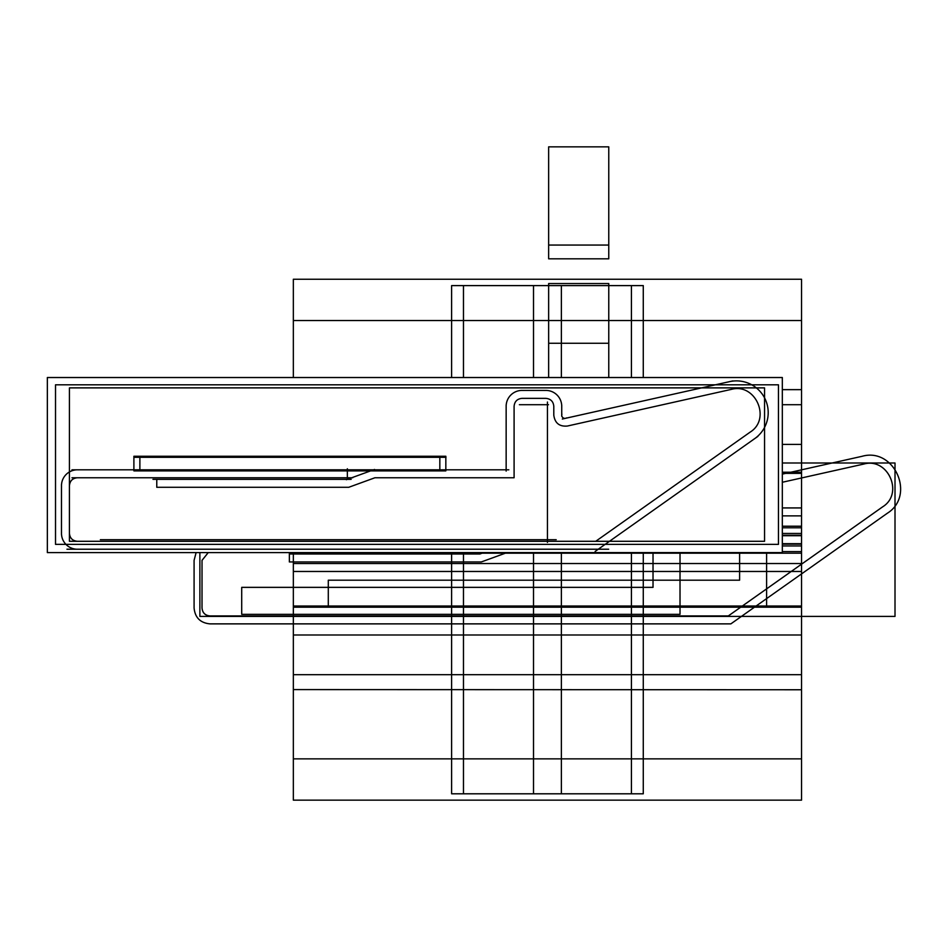 <?xml version="1.0" encoding="UTF-8"?>
<svg xmlns="http://www.w3.org/2000/svg" width="947" height="947" viewBox="0 0 947 947"><rect width="100%" height="100%" fill="white"/><g stroke="black" fill="none" stroke-linecap="round" stroke-linejoin="round"><path stroke-width="1.42" d="M439.834 456.253L439.834 470.884M439.834 457.318L439.834 469.819M445.836 456.253L445.836 470.884L133.894 470.884L133.894 456.253L445.836 456.253M139.884 470.884L139.884 456.253M446.001 457.318L133.882 457.318M446.001 469.819L133.882 469.819M55.518 544.359L55.518 384.813L778.458 384.813L778.458 544.359L55.518 544.359M69.427 541.293L764.56 541.293L764.56 387.879L69.427 387.879L69.427 541.293L764.56 541.293L764.56 387.879L69.427 387.879L69.427 541.293L764.56 541.293L764.56 387.879L69.427 387.879L69.427 541.293M508.811 469.819L370.869 469.819M47.35 552.598L47.35 377.522L782.329 377.522L782.329 552.598L47.35 552.598M156.776 479.348L156.776 487.291L156.776 479.348L156.776 487.291L348.745 487.291L374.917 477.762L514.091 477.762L514.091 406.299C514.576 401.469 517.228 398.817 522.034 398.356L545.851 398.356C550.692 398.841 553.332 401.492 553.794 406.299L553.794 415.188C554.906 423.12 559.417 426.73 567.336 426.043L731.226 389.406C755.481 382.493 771.485 418.929 750.178 432.104L595.734 541.293L77.37 541.293C72.528 540.796 69.889 538.156 69.427 533.35L69.427 485.704C69.912 480.875 72.552 478.223 77.37 477.762C72.552 478.223 69.912 480.875 69.427 485.704C69.912 480.875 72.552 478.223 77.37 477.762M351.159 479.348L152.964 479.348M346.342 479.715L374.527 469.463M61.519 532.285A15.886 15.886 0 0 0 78.423 549.189M61.484 534.416L61.484 484.639M78.423 469.854A15.886 15.886 0 0 0 61.519 486.77M352.746 469.819L71.96 469.819M347.348 478.827L347.348 468.765M352.746 477.762L71.96 477.762M66.953 549.224L608.684 549.224M757.896 436.378L595.13 551.438M753.315 439.55A31.76 31.76 0 0 0 727.805 382.079M562.329 419.024L732.777 380.919M561.914 414.147A3.172 3.172 0 0 0 566.59 417.887M561.737 405.233L561.737 416.254M561.701 407.364A15.886 15.886 0 0 0 544.797 390.448M546.916 390.413L520.968 390.413M523.099 390.448A15.886 15.886 0 0 0 506.183 407.364M506.148 471.097L506.148 405.032M519.382 404.712L548.502 404.712M547.449 542.394L547.449 402.013M556.209 539.695L100.358 539.695M801.541 545.957L801.541 533.445L782.329 533.445L801.541 533.445L782.329 533.445L801.541 533.445L782.329 533.445L801.541 533.445L801.541 545.957L801.541 533.445L801.541 545.957L801.541 533.445L801.541 545.957L782.329 545.957L801.541 545.957M782.329 444.415L801.541 444.415L782.329 444.415L801.541 444.415L801.541 634.987L801.541 444.415L801.541 634.987L293.345 634.987L801.541 634.987L293.345 634.987L293.345 552.598L293.345 800.144L293.345 552.598L293.345 689.594L801.541 689.759L801.541 389.643L782.329 389.643L801.541 389.643L782.329 389.643L801.541 389.643L782.329 389.643L801.541 389.643L801.541 689.759L801.541 389.643L801.541 689.759L801.541 389.643L801.541 689.759L293.345 689.594L801.541 689.759L293.345 689.594L801.541 689.759L293.345 689.594L293.345 552.598L293.345 689.594L293.345 552.598L293.345 606.021L801.541 606.021L801.541 473.382L782.329 473.382M199.876 552.598L199.876 616.402L199.876 552.598L199.876 616.402L895.01 616.402L895.01 463L782.329 463M199.876 616.402L895.01 616.402L895.01 463L895.01 616.402L199.876 616.402M156.776 487.291L348.745 487.291L374.917 477.762L514.091 477.762L514.091 406.299C514.576 401.469 517.228 398.817 522.034 398.356L545.851 398.356C550.692 398.841 553.332 401.492 553.794 406.299L553.794 415.188C554.906 423.12 559.417 426.73 567.336 426.043L731.226 389.406C755.481 382.493 771.485 418.929 750.178 432.104L595.734 541.293L77.37 541.293C72.528 540.796 69.889 538.156 69.427 533.35L69.427 485.704L69.427 533.35C69.889 538.156 72.528 540.796 77.37 541.293L595.734 541.293L750.178 432.104C771.485 418.929 755.481 382.493 731.226 389.406L567.336 426.043C559.417 426.73 554.906 423.12 553.794 415.188L553.794 406.299C553.332 401.492 550.692 398.841 545.851 398.356L522.034 398.356C517.228 398.817 514.576 401.469 514.091 406.299L514.091 477.762L374.917 477.762L348.745 487.291L156.776 487.291M293.345 606.021L801.541 606.021L801.541 473.382L801.541 606.021L293.345 606.021M289.344 552.598L289.368 561.938L289.344 552.598L289.368 561.938L289.344 553.995L479.94 553.995L289.368 553.995L289.368 561.938L289.344 553.995L289.368 561.938L289.344 553.995L479.94 553.995L289.368 553.995L479.94 553.995L483.799 552.598L479.94 553.995L483.799 552.598L479.94 553.995L483.799 552.598L479.94 553.995L289.368 553.995L289.368 561.938L481.348 561.938L507.012 552.598L481.325 561.938L289.344 561.938L481.348 561.938L507.012 552.598L481.325 561.938L289.344 561.938L481.348 561.938L507.012 552.598L481.325 561.938L289.344 561.938L481.348 561.938L507.012 552.598M782.329 482.26L863.83 464.042C888.014 457.152 904.125 493.434 882.782 506.752C904.101 493.446 887.99 457.152 863.806 464.054L782.329 482.26L863.83 464.042C888.014 457.152 904.125 493.434 882.782 506.752C904.101 493.446 887.99 457.152 863.806 464.054L782.329 482.26L863.83 464.042C888.014 457.152 904.125 493.446 882.782 506.752C904.101 493.446 887.99 457.152 863.806 464.054L782.329 482.26L863.83 464.042C888.014 457.152 904.125 493.446 882.782 506.752L728.338 615.929L209.974 615.929C205.144 615.455 202.492 612.816 202.031 607.986L202.031 560.352L208.245 552.598L202.007 560.352L208.245 552.598L202.007 560.352L208.245 552.598L202.007 560.352L208.245 552.598L202.031 560.352L202.007 607.998L202.031 560.352L202.007 607.998L202.031 560.352L208.245 552.598M196.112 552.598L194.088 560.352L194.088 607.986C195.035 617.633 200.326 622.925 209.974 623.872L730.871 623.872L887.363 513.227C915.82 495.482 894.347 447.102 862.101 456.3L782.329 474.127L862.101 456.3C894.347 447.102 915.82 495.482 887.363 513.227C915.82 495.482 894.347 447.102 862.101 456.3C894.347 447.102 915.82 495.482 887.363 513.227C915.82 495.482 894.347 447.102 862.101 456.3C894.347 447.102 915.82 495.482 887.363 513.227L730.871 623.872L887.363 513.227L730.871 623.872L887.363 513.227L730.871 623.872L209.974 623.872C200.326 622.925 195.035 617.633 194.088 607.986C195.035 617.633 200.326 622.925 209.974 623.872C200.326 622.925 195.035 617.633 194.088 607.986C195.035 617.633 200.326 622.925 209.974 623.872C200.326 622.925 195.035 617.633 194.088 607.986L194.088 560.352L194.088 607.986L194.088 560.352L194.088 607.986L194.088 560.352L196.112 552.598M882.782 506.752L728.338 615.929L209.974 615.929C205.144 615.455 202.492 612.816 202.031 607.986L202.031 560.352L202.007 607.998C202.469 612.816 205.12 615.467 209.938 615.929L728.314 615.929L882.758 506.752L728.338 615.929L209.974 615.929C205.144 615.455 202.504 612.816 202.031 607.986C202.469 612.816 205.12 615.467 209.938 615.929L728.314 615.929L882.758 506.752L728.338 615.929L209.974 615.929C205.144 615.455 202.504 612.816 202.031 607.986L202.031 560.352L202.031 607.986C202.469 612.816 205.12 615.467 209.938 615.929L728.314 615.929L882.758 506.752L728.338 615.929L209.974 615.929C205.144 615.455 202.492 612.816 202.031 607.986C202.504 612.816 205.144 615.455 209.974 615.929L728.338 615.929L882.782 506.752C904.125 493.446 888.014 457.152 863.83 464.042C888.014 457.152 904.125 493.434 882.782 506.752M533.516 552.598L533.516 793.799L533.516 552.598L533.516 793.799L561.37 793.799L561.37 552.598M561.37 377.522L561.37 285.603L561.37 377.522L561.37 285.603L533.516 285.603L533.516 377.522M533.516 793.799L561.37 793.799L533.516 793.799M561.37 285.603L533.516 285.603L561.37 285.603M608.767 146.856L548.644 146.856L548.644 245.06L608.767 245.06L608.767 146.856L548.644 146.856L548.644 245.06L608.767 245.06L608.767 146.856L548.644 146.856L548.644 258.815L608.767 258.815L608.767 146.856L548.644 146.856L548.644 258.815L608.767 258.815L608.767 146.856L548.644 146.856L548.644 245.06L608.767 245.06L608.767 146.856L548.644 146.856L548.644 258.815L608.767 258.815L608.767 146.856M782.329 507.935L801.541 507.935L782.329 507.935L801.541 507.935L801.541 571.467L801.541 507.935L801.541 571.467L293.345 571.467L801.541 571.467L293.345 571.467L293.345 552.598L293.345 758.855L801.541 758.855L801.541 320.536L293.345 320.536L293.345 377.522L293.345 279.247L293.345 377.522L293.345 279.247L801.541 279.247L293.345 279.247L801.541 279.247L801.541 800.144L801.541 279.247L801.541 800.144L293.345 800.144L801.541 800.144L293.345 800.144L293.345 552.598L293.345 674.69L293.345 552.598L293.345 563.524L801.541 563.524L801.541 515.878L782.329 515.878M293.345 563.524L801.541 563.524L801.541 515.878L801.541 563.524L293.345 563.524M293.345 674.69L801.541 674.69L801.541 404.712L782.329 404.712L801.541 404.712L782.329 404.712L801.541 404.712L782.329 404.712L801.541 404.712L801.541 674.69L801.541 404.712L801.541 674.69L801.541 404.712L801.541 674.69L293.345 674.69M782.329 543.673L801.541 543.673L782.329 543.673L801.541 543.673L801.541 535.73L782.329 535.73M801.541 543.673L801.541 535.73L801.541 543.673M643.273 377.522L643.273 285.603L643.273 377.522L643.273 285.603L451.612 285.603L451.612 377.522M451.612 552.598L451.612 793.799L451.612 552.598L451.612 793.799L643.273 793.799L643.273 552.598M643.273 285.603L451.612 285.603L643.273 285.603M451.612 793.799L643.273 793.799L451.612 793.799M608.767 377.522L608.767 283.544L548.644 283.544L548.644 377.522L548.644 283.544L548.644 377.522L548.644 343.276L548.644 377.522L548.644 343.276L608.767 343.276L548.644 343.276L608.767 343.276L608.767 377.522L608.767 283.544L548.644 283.544L608.767 283.544L608.767 377.522M463.474 552.598L463.474 793.799L463.474 552.598L463.474 793.799L631.412 793.799L631.412 552.598M631.412 377.522L631.412 285.603L631.412 377.522L631.412 285.603L463.474 285.603L463.474 377.522M463.474 793.799L631.412 793.799L463.474 793.799M631.412 285.603L463.474 285.603L631.412 285.603M782.329 544.146L801.541 544.146L782.329 544.146L801.541 544.146L801.541 535.256L782.329 535.256M801.541 544.146L801.541 535.256L801.541 544.146M782.329 551.616L801.541 551.616L782.329 551.616L801.541 551.616L801.541 527.787L782.329 527.787M801.541 551.616L801.541 527.787L801.541 551.616M680.017 552.598L680.017 614.343L680.017 552.598L680.017 614.343L241.71 614.343L241.71 587.353L653.028 587.353L653.028 552.598M680.017 614.343L241.71 614.343L241.71 587.353L653.028 587.353L241.71 587.353L241.71 614.343L680.017 614.343M328.289 607.193L766.597 607.193L766.597 552.598L766.597 607.193L766.597 552.598L766.597 607.193L766.597 552.598L766.597 607.193L328.289 607.193L766.597 607.193L328.289 607.193L766.597 607.193L328.289 607.193L328.289 580.191L328.289 607.193M739.607 552.598L739.607 580.191L328.289 580.191L739.607 580.191L328.289 580.191L739.607 580.191L328.289 580.191L739.607 580.191L739.607 552.598M782.329 472.21L801.541 472.21L782.329 472.21L801.541 472.21L801.541 607.193L801.541 472.21L801.541 607.193L293.345 607.193L801.541 607.193L293.345 607.193L293.345 552.598L293.345 553.202L801.541 553.202L801.541 526.201L782.329 526.201M293.345 553.202L801.541 553.202L801.541 526.201L801.541 553.202L293.345 553.202M801.541 320.536L293.345 320.536L293.345 377.522L293.345 320.536L801.541 320.536L801.541 758.855L801.541 320.536M293.345 758.855L801.541 758.855L293.345 758.855M289.368 561.938L481.348 561.938L289.368 561.938"/></g></svg>

